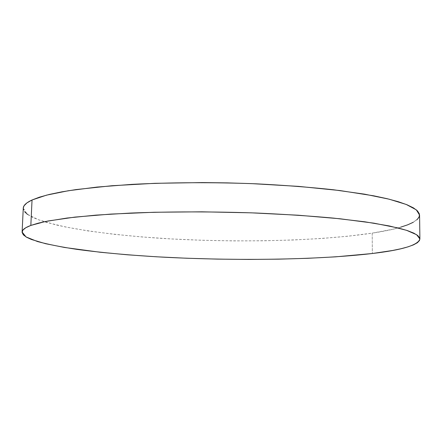 <?xml version="1.0" encoding="UTF-8"?>
<svg xmlns="http://www.w3.org/2000/svg" width="442" height="442" viewBox="0 0 442 442"><rect width="100%" height="100%" fill="white"/><g stroke="black" fill="none" stroke-linecap="round" stroke-linejoin="round"><path stroke-width="0.33" stroke-dasharray="2.21 1.66" d="M23.266 208.165L27.15 214.155L38.498 219.773L55.919 224.868C83.488 231.172 121.605 235.763 162.905 238.448C235.382 242.851 317.218 241.326 372.214 233.133L372.335 253.509L372.214 233.133C401.971 228.696 417.762 222.68 419.574 215.083M23.26 208.188L24.52 211.652M27.608 214.486L32.393 217.226L38.719 219.856L46.438 222.37L65.466 226.973L88.4 230.967L114.307 234.31L142.374 236.984L171.916 238.973L202.331 240.277L233.078 240.884L263.631 240.796L293.449 239.984L321.947 238.448L348.462 236.166L372.214 233.133L392.286 229.354L400.618 227.188M413.171 222.337L417.082 219.68"/><path stroke-width="0.66" d="M419.9 238.967L419.574 215.083L416.32 209.856L406.297 204.48L389.093 199.176L364.689 194.182L333.577 189.778C309.825 187.215 283.996 185.226 256.1 183.811C213.519 182.176 170.137 182.391 131.838 184.375L97.03 187.071L68.322 190.74L46.565 195.132L32.039 199.988C26.26 202.69 23.338 205.419 23.266 208.165L22.106 232.05C22.15 229.812 25.061 227.608 30.835 225.426L32.039 199.988L30.835 225.426L45.377 221.519L67.19 218.017L95.991 215.121L130.931 213.044C169.391 211.552 212.972 211.525 255.747 213C283.775 214.243 309.72 215.945 333.583 218.116L364.827 221.801L389.33 225.95L406.596 230.326L416.646 234.73L419.9 238.995C418.055 245.161 402.203 250.001 372.335 253.509C317.157 259.979 235.116 260.94 162.407 257.122C130.976 255.354 102.616 252.791 77.322 249.432C61.554 247.061 48.277 244.432 37.493 241.542L26.061 236.934L22.106 232.05M372.335 253.509L392.485 250.498L400.85 248.769L407.889 246.89L413.458 244.874L417.386 242.724L419.535 240.454L419.74 238.083L417.867 235.636L413.789 233.127L407.397 230.591L398.623 228.061L373.877 223.16L339.942 218.762L298.228 215.215L251.144 212.829L201.9 211.817L154.031 212.259L110.876 214.083L75.041 217.083L48.156 220.972L38.299 223.144L30.835 225.426L25.719 227.774L22.851 230.149L22.122 232.536L23.393 234.89L26.52 237.205L31.349 239.448L45.482 243.675L64.609 247.481L100.328 252.266L127.506 254.802L156.485 256.791L186.629 258.233L217.365 259.111L248.166 259.426L278.51 259.161L307.831 258.305L335.511 256.852L372.335 253.509M417.082 219.68L419.215 216.884L419.414 213.967L417.541 210.961L413.469 207.895L407.093 204.806L398.353 201.729L387.214 198.712L373.7 195.812L339.915 190.552L298.389 186.364L251.52 183.623L227.061 182.877L202.497 182.579L154.844 183.32L111.865 185.734L76.151 189.563L61.576 191.894L49.338 194.441L39.498 197.154L32.039 199.988L26.912 202.895L24.028 205.828L23.26 208.188M24.52 211.652L27.608 214.486M400.618 227.188L407.634 224.845L413.171 222.337"/></g></svg>
